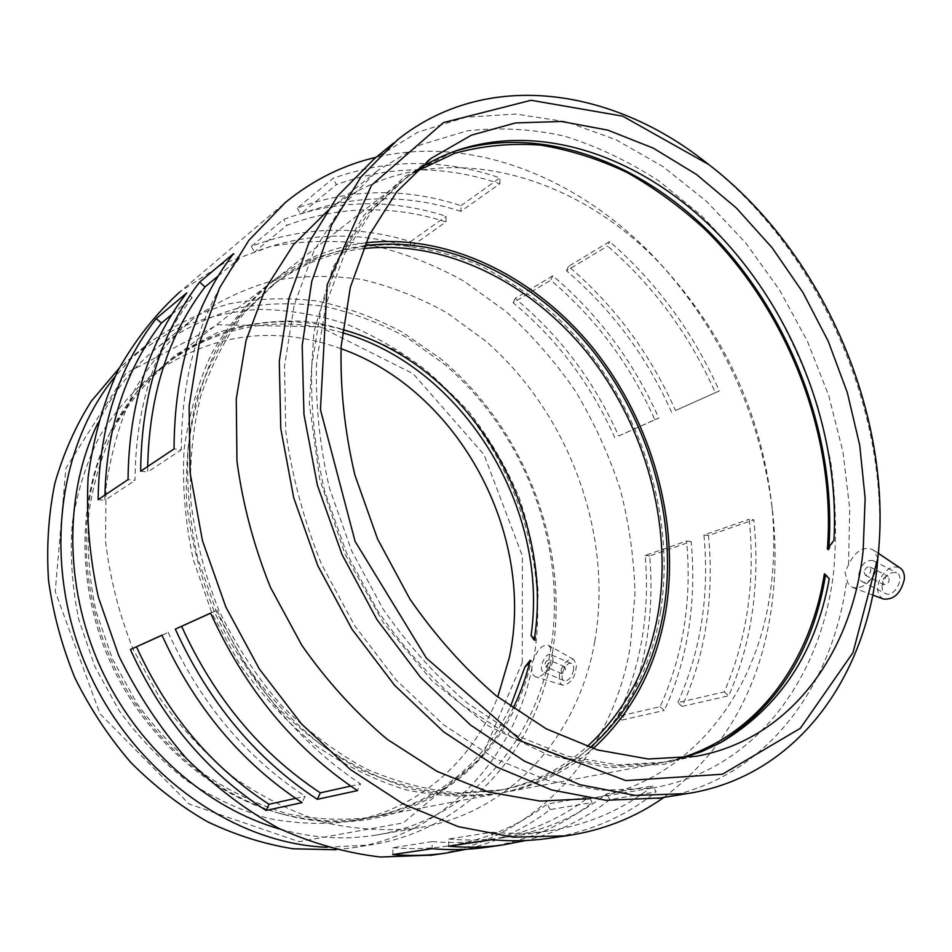 <?xml version="1.0" encoding="UTF-8"?>
<svg xmlns="http://www.w3.org/2000/svg" width="952" height="952" viewBox="0 0 952 952"><rect width="100%" height="100%" fill="white"/><g stroke="black" fill="none" stroke-linecap="round" stroke-linejoin="round"><path stroke-width="0.71" stroke-dasharray="4.76 3.57" d="M448.594 846.221L448.737 839.009L492.279 832.226L492.196 839.7M492.279 832.226C511.522 834.011 530.193 833.595 548.293 830.965C588.11 824.801 622.989 809.759 652.929 785.864L656.095 791.874L609.804 799.609C585.23 818.922 557.253 832.548 525.897 840.509M549.709 838.212C590.216 831.739 625.678 816.292 656.095 791.874M448.737 839.009C467.551 840.687 485.853 840.235 503.62 837.665C542.699 831.62 577.079 816.994 606.733 793.813L652.929 785.864M609.804 799.609L606.733 793.813M392.771 854.575L392.974 847.708L432.208 841.592L432.053 848.696M432.208 841.592C450.867 843.222 469.015 842.758 486.65 840.199C525.444 834.214 559.609 819.755 589.145 796.836L590.062 798.573M590.062 798.585L592.168 802.56L550.149 809.581C525.528 828.442 497.598 841.663 466.385 849.267M487.948 847.09C527.432 840.818 562.168 825.967 592.168 802.56M392.974 847.708C411.216 849.255 428.995 848.767 446.298 846.257C484.366 840.378 518.007 826.312 547.221 804.059L589.145 796.836M550.149 809.581L547.221 804.059M210.618 613.207L217.08 610.28L210.582 613.112M217.08 610.28C251.042 684.797 298.868 742.667 360.546 783.901L357.464 790.612M350.741 786.078L360.546 783.901M162.007 635.27L168.242 632.449L161.971 635.186M168.242 632.449C200.325 702.838 245.949 757.435 305.128 796.241L302.093 802.619M295.632 798.359L305.128 796.241M218.246 275.961L239.107 258.67L233.514 253.684M239.107 258.67C200.717 309.352 181.451 373.053 181.296 449.796L174.061 448.916M147.703 466.516L147.703 472.002L181.296 449.796M140.67 471.204L147.703 472.002M171.848 314.41L192.114 297.619L186.759 292.93M192.114 297.619C154.7 346.54 135.66 407.468 134.994 480.403L128.044 479.641M104.91 495.088L104.887 500.312L134.994 480.403M98.115 499.622L104.887 500.312M499.859 183.748L499.931 177.893C443.394 158.591 387.785 158.734 333.105 178.345L297.357 208.071C350.99 188.389 405.528 187.592 460.982 205.668L460.875 211.356L499.859 183.748C444.382 164.934 389.903 165.231 336.413 184.617L333.105 178.345M460.875 211.356C406.456 193.744 353.013 194.66 300.534 214.105L336.413 184.617M297.357 208.071L300.534 214.105M460.982 205.668L499.931 177.893M446 221.899L446.119 216.271C391.093 198.647 336.972 199.682 283.755 219.376L251.364 246.294C303.557 226.612 356.643 225.041 410.609 241.594L410.455 247.068L446 221.899C391.998 204.728 338.971 205.87 286.897 225.326L283.755 219.376M410.455 247.068C357.5 230.943 305.485 232.609 254.41 252.03L286.897 225.326M251.364 246.294L254.41 252.03M410.609 241.594L446.119 216.271M715.333 392.676L719.307 390.939C693.199 332.26 656.642 282.47 609.637 241.57L568.511 266.346C614.552 305.628 650.216 353.692 675.527 410.538L715.333 392.676C689.676 335.033 653.75 286.171 607.578 246.056L609.637 241.57M671.577 412.264C646.717 356.429 611.672 309.257 566.44 270.737L607.578 246.056M568.511 266.346L566.44 270.737M675.527 410.538L719.307 390.939M654.833 419.761L658.772 418.035C633.77 361.903 598.451 314.493 552.791 275.818L515.187 298.476C559.907 335.699 594.393 381.538 618.657 435.992L654.833 419.761C630.283 364.616 595.571 318.087 550.72 280.174L552.791 275.818M614.766 437.694C590.93 384.215 557.051 339.221 513.116 302.736L550.72 280.174M515.187 298.476L513.116 302.736M618.657 435.992L658.772 418.035M724.293 691.914L728.673 695.829C740.358 669.185 748.284 640.91 752.449 611.017C756.566 581.136 757.018 550.744 753.829 519.828L708.502 535.536C711.382 565.536 710.656 595.048 706.324 624.06C701.945 653.084 693.877 680.525 682.108 706.396L677.824 702.624L724.293 691.914C747.201 638.59 755.495 581.041 749.188 519.268L753.829 519.828M677.824 702.624C700.886 650.859 709.585 594.988 703.921 535.012L749.188 519.268M708.502 535.536L703.921 535.012M682.108 706.396L728.673 695.829M660.081 706.717L664.341 710.43C676.122 684.869 684.25 657.737 688.701 629.046C693.104 600.367 693.925 571.2 691.164 541.545L649.681 555.92C652.168 584.73 651.12 613.088 646.551 640.97C641.934 668.851 633.711 695.222 621.894 720.069L617.729 716.475L660.081 706.717C683.203 655.535 692.044 600.319 686.606 541.045L691.164 541.545M617.729 716.475C640.922 666.745 650.073 613.064 645.182 555.456L686.606 541.045M649.681 555.92L645.182 555.456M621.894 720.069L664.341 710.43M882.456 581.517L883.742 584.707C888.787 583.755 890.275 580.982 888.228 576.388C885.419 575.912 883.492 577.614 882.456 581.517M864.142 572.128L865.404 575.305C870.414 574.33 871.913 571.533 869.914 566.94C867.117 566.476 865.189 568.201 864.142 572.128M858.918 573.628C861.548 563.834 866.356 559.514 873.353 560.68C882.385 564.679 870.544 586.622 862.072 581.612C859.62 580.196 858.573 577.543 858.918 573.628M882.147 585.516C881.826 589.395 882.909 592.061 885.396 593.489C893.976 598.546 905.745 576.817 896.594 572.747C889.537 571.521 884.717 575.782 882.147 585.516M565.643 669.637L564.881 666.805C561.597 668.114 560.621 670.41 561.966 673.695L565.643 669.637M549.375 662.64L545.698 666.733C544.401 663.449 545.377 661.14 548.638 659.807L549.375 662.64M552.695 661.688C553.29 657.975 552.684 655.619 550.851 654.631C545.317 651.763 537.642 669.899 543.533 671.945C547.555 672.255 550.613 668.839 552.695 661.688M573.413 670.601C573.973 666.9 573.33 664.556 571.474 663.556C565.857 660.652 558.241 678.669 564.215 680.751C568.296 681.108 571.367 677.717 573.413 670.601M559.538 674.421C558.622 680.287 559.716 683.893 562.81 685.214C570.879 684.06 575.436 677.265 576.472 664.805L573.687 659.45C567.499 658.427 562.775 663.413 559.538 674.421M883.468 599.058C877.506 595.833 876.197 589.502 879.553 580.077C885.491 568.903 892.381 564.893 900.223 568.035M878.018 558.431L873.055 549.756C863.44 545.948 855.277 550.946 848.565 564.75L844.983 572.164L847.827 583.017L849.827 585.766L852.635 587.503C862.464 589.086 870.533 582.981 876.851 569.177M827.383 549.149L828.633 550.066L833.928 540.296M829.287 578.756L825.705 574.175L824.372 573.77M878.958 546.258C887.918 405.171 817.209 248.377 705.349 161.888M365.699 242.843C332.569 246.925 302.141 259.265 274.426 279.864C251.756 298.88 232.336 322.121 216.187 349.61C202.324 379.241 192.982 411.669 188.187 446.904C186.247 483.188 189.353 520.042 197.516 557.455L216.485 611.898L244.105 662.532C266.37 693.734 291.621 720.842 319.86 743.857C349.229 764.051 379.586 779.022 410.907 788.768C442.18 795.384 472.513 796.753 501.894 792.873C536.916 786.114 567.332 771.358 593.144 748.617M417.273 169.92L406.183 177.703L372.053 210.773L344.779 253.458L325.882 304.557L316.576 362.295C315.314 403.386 319.622 445.357 329.475 488.197L351.609 550.768L383.132 609.221C408.289 645.337 436.54 676.789 467.896 703.564L517.019 735.634L567.689 756.174L617.753 764.896L665.305 762.1L681.763 758.339M415.001 172.026L401.316 181.463L367.246 214.474L340.019 257.028L321.122 307.936L311.804 365.449C310.507 406.361 314.767 448.142 324.561 490.78L346.576 553.053L377.956 611.208C403.005 647.146 431.149 678.431 462.386 705.063L511.355 736.967L561.87 757.387L611.815 766.051L659.284 763.242L678.669 758.637M550.149 664.817L552.553 652.168L549.042 645.611C543.057 643.98 537.916 648.657 533.62 659.617L531.847 663.794L531.942 668.197C531.823 673.004 533.096 675.896 535.762 676.872C540.76 677.526 545.567 673.504 550.149 664.817C531.632 754.769 463.731 830.537 370.542 844.924L326.81 847.292M534.322 638.875L535.25 640.732L534.143 640.03M530.181 660.295L531.371 660.581L529.562 662.83M280.661 829.275C313.387 838.272 345.171 840.199 376.028 835.082C467.61 820.196 533.548 744.024 549.84 654.476C569.153 550.434 526.325 433.85 444.608 364.402L407.706 338.043C381.335 323.561 353.787 313.053 325.072 306.496C296.024 302.427 267.143 302.962 238.428 308.103C210.237 316.005 183.819 328.654 159.186 346.064C133.744 366.044 113.276 391.819 97.758 423.378M552.553 652.168C569.748 545.496 524.302 427.817 440.122 358.357L402.16 332.07C375.088 317.718 346.873 307.389 317.492 301.106C287.79 297.333 258.289 298.262 228.992 303.866C200.229 312.256 173.312 325.477 148.226 343.541L130.793 359.118L114.871 376.813M660.569 611.517C677.348 505.774 633.532 386.476 552.41 313.244C528.622 293.299 503.168 276.842 476.071 263.871C448.309 253.137 420.022 246.735 391.212 244.676C362.474 245.259 334.64 250.697 307.722 260.979L270.178 283.16C247.556 302.129 228.182 325.31 212.07 352.704C198.218 382.216 188.889 414.525 184.081 449.606C182.118 485.734 185.2 522.422 193.304 559.669L212.165 613.85L239.666 664.234C261.836 695.281 286.992 722.259 315.124 745.142C344.398 765.241 374.648 780.128 405.873 789.815C437.063 796.396 467.313 797.74 496.623 793.861C585.028 777.939 646.527 701.553 660.569 611.517M341.018 348.658C274.343 324.846 211.808 333.188 153.415 373.696C132.387 391.26 114.311 412.394 99.186 437.099C86.12 463.576 77.136 492.315 72.233 523.314C69.889 555.123 72.09 587.277 78.826 619.752L95.01 666.852L119.059 710.478C138.611 737.312 160.983 760.565 186.152 780.247C212.463 797.502 239.821 810.223 268.262 818.411C296.774 823.896 324.62 824.801 351.8 821.124C419.725 808.819 473.37 759.815 497.729 697.007M342.303 332.724C279.769 314.743 221.661 324.644 167.98 362.403C144.537 380.193 125.45 403.172 110.706 431.339C77.421 495.802 75.779 584.016 109.492 660.295C143.383 736.491 209.94 794.67 280.174 813.532C310.995 821.624 340.899 823.028 369.864 817.72C435.088 803.262 481.962 766.217 510.498 706.598M342.637 329.618C280.959 312.72 223.732 322.883 170.955 360.094C149.666 377.885 131.376 399.34 116.084 424.473C102.887 451.415 93.831 480.7 88.929 512.319C86.632 544.782 88.941 577.602 95.878 610.791L112.455 658.951L137.029 703.587C156.985 731.041 179.773 754.853 205.406 775.011C232.169 792.683 259.979 805.725 288.861 814.138C317.789 819.779 346.028 820.743 373.553 817.03C437.765 802.869 484.259 766.669 513.033 708.407M522.231 662.604L522.386 556.028L484.044 454.711L413.263 373.791L319.777 326.81L217.758 324.775L126.009 373.339L65.89 468.205L55.24 591.49L99.948 713.798L189.15 804.012L299.095 841.651L403.327 822.861L481.45 757.566L522.231 662.604M533.62 659.617C551.862 554.266 507.475 437.587 424.128 368.876C399.685 350.265 373.529 335.223 345.647 323.775C317.087 314.6 288.016 309.793 258.409 309.376C228.885 311.613 200.336 318.646 172.788 330.475L134.434 354.81L119.012 368.412M335.842 849.755L353.002 847.768C445.952 833.428 513.806 757.744 531.942 668.197M594.774 641.267C613.528 533.774 569.046 413.263 485.258 340.757L447.452 313.172C420.427 297.952 392.224 286.79 362.843 279.709C333.105 275.176 303.545 275.414 274.164 280.412C245.295 288.266 218.27 301.082 193.066 318.849C170.289 338.531 150.773 362.236 134.518 389.975C120.535 419.713 111.051 452.045 106.065 486.984L105.541 541.045C109.861 577.935 119.071 614.052 133.173 649.371L160.341 698.982C182.308 729.541 207.334 756.102 235.406 778.688C264.68 798.538 295.06 813.329 326.536 823.052C358.059 829.739 388.785 831.322 418.725 827.8C512.438 812.544 578.947 733.754 594.774 641.267M432.125 855.11C538.999 839.402 613.659 749.64 630.414 645.527L634.996 593.608C634.091 558.348 629.129 523.386 620.085 488.745C608.863 454.663 594.048 422.236 575.639 391.439C555.361 361.938 532.18 335.318 506.107 311.578L463.814 281.102C433.612 264.335 402.077 252.137 369.221 244.533C335.985 239.809 302.974 240.499 270.166 246.627L223.018 263.74L179.987 291.788L285.386 202.467M663.937 797.383C724.829 751.199 760.779 687.261 771.774 605.555C775.761 575.555 776.13 545.044 772.881 514.009C761.886 420.546 725.412 338.281 663.461 267.214C588.003 182.141 477.368 133.518 376.195 157.27M651.466 788.101L590.192 798.549C690.533 781.604 757.471 692.949 770.68 589.526C774.392 561.704 774.749 533.334 771.727 504.429C761.457 417.262 727.435 340.53 669.661 274.247C579.387 170.432 430.828 129.555 328.202 210.297L377.647 170.563L342.125 206.013L313.755 251.34L294.132 305.33L284.529 366.163L285.79 431.47C292.062 476.381 303.95 520.601 321.478 564.143L354.56 625.512L395.913 679.811L443.525 724.746L495.147 758.684L548.447 780.64L601.212 790.338L651.466 788.101C754.496 771.227 821.695 678.74 833.738 570.986C836.796 534.965 835.773 498.396 830.679 461.303L817.744 406.29C805.642 370.173 790.136 335.58 771.227 302.51C750.557 270.654 727.149 241.582 701.005 215.283L658.82 180.88C628.808 161.435 597.547 146.56 565.036 136.279C532.168 128.913 499.514 127.116 467.063 130.9L420.379 144.918L377.647 170.563M848.565 564.75L849.719 508.749L842.984 451.926L828.728 395.639L807.391 341.209L779.486 289.872L745.63 242.855L706.515 201.36L662.949 166.576L615.873 139.682L566.416 121.82L515.901 114.05L465.849 117.251L417.987 132.102L374.207 158.889M660.129 798.002C764.301 780.581 832.667 688.308 846.78 580.101M828.633 550.066L828.918 546.519M453.699 151.63L404.505 176.62L363.664 215.688L332.653 268.166L313.922 331.903L309.317 403.648L319.729 479.201L344.886 553.79L383.287 622.56L432.351 681.132L488.709 726.102L548.649 755.293L608.506 767.859L665.02 764.158L715.523 745.511L719.545 743.238M825.467 575.639L825.705 574.175M364.414 245.747C332.641 250.055 303.438 262.074 276.794 281.804L244.747 312.268C226.124 336.675 211.439 364.699 200.682 396.341C192.53 429.626 189.258 464.671 190.864 501.466C195.386 538.606 204.787 575.032 219.067 610.756C235.953 645.337 256.659 676.789 281.173 705.134C307.389 731.1 335.592 752.294 365.794 768.716C396.52 782.104 427.21 790.172 457.864 792.897L502.049 789.827C535.69 783.27 565.048 769.204 590.121 747.641M363.188 248.639C330.284 252.566 300.07 264.715 272.534 285.088L240.57 315.469C221.983 339.805 207.31 367.722 196.576 399.245C188.425 432.41 185.14 467.301 186.711 503.929C191.197 540.903 200.539 577.162 214.759 612.707C231.562 647.11 252.173 678.419 276.58 706.622C302.7 732.457 330.808 753.532 360.903 769.87C391.534 783.187 422.129 791.195 452.7 793.897L496.777 790.826C531.49 784.043 561.62 769.311 587.146 746.654M535.25 640.732L538.213 592.739C536.047 560.24 529.657 528.372 519.018 497.134C506.119 466.718 489.625 438.539 469.526 412.561C447.618 388.273 423.116 367.639 395.996 350.645C367.746 336.08 338.293 326.369 307.663 321.502C276.818 319.67 246.651 323.406 217.163 332.712L175.953 354.501L140.265 386.726L112.193 428.352C78.599 493.398 76.957 582.505 111.027 659.581C145.263 736.586 212.486 795.348 283.363 814.388C401.613 847.113 508.38 768.407 531.371 660.581M503.62 837.665L548.293 830.965M446.298 846.257L486.65 840.199M865.404 575.305L883.742 584.707M869.914 566.94L888.228 576.388M862.072 581.612L885.396 593.489M873.353 560.68L896.594 572.747M564.881 666.805L548.638 659.807M561.966 673.695L545.698 666.733M571.474 663.556L550.851 654.631M564.215 680.751L543.533 671.945M878.458 553.386L873.055 549.756M872.698 595.024L852.635 587.503M501.894 792.873L659.284 763.242M665.305 762.1L696.293 756.269M274.426 279.864L401.316 181.463M406.183 177.703L427.627 161.066M573.687 659.45L549.042 645.611M562.81 685.214L535.762 676.872M351.8 821.124L369.864 817.72M373.553 817.03L496.623 793.861M153.415 373.696L167.98 362.403M170.955 360.094L270.178 283.16M353.002 847.768L370.542 844.924M134.434 354.81L148.226 343.541M376.028 835.082L418.725 827.8M159.186 346.064L193.066 318.849M669.661 274.247L663.461 267.214M771.727 504.429L772.881 514.009M393.581 143.05L397.543 139.813M454.985 151.154L452.39 152.07M720.914 742.512L715.523 745.511M496.777 790.826L502.049 789.827M272.534 285.088L276.794 281.804M280.174 813.532L283.363 814.388M110.706 431.339L112.193 428.352"/><path stroke-width="1.43" d="M525.897 840.509L502.644 844.971C485.127 847.411 467.111 847.827 448.594 846.221L492.196 839.7C511.117 841.413 529.514 841.021 547.352 838.545L549.709 838.212M466.385 849.267L445.274 853.218C428.221 855.598 410.717 856.05 392.771 854.575L432.053 848.696C450.403 850.255 468.277 849.838 485.663 847.411L487.948 847.09M175.311 629.129L210.582 613.112C245.354 689.379 294.311 748.546 357.464 790.612L317.29 799.323C256.005 759.053 208.666 702.326 175.311 629.129L210.618 613.207M181.642 626.368C214.236 697.887 260.467 753.377 320.348 792.849L350.741 786.078M317.29 799.323L320.348 792.849M130.4 649.514L161.971 635.186C194.803 707.217 241.51 763.028 302.093 802.619L266.048 810.438C207.203 772.441 161.983 718.796 130.4 649.514L162.007 635.27M136.517 646.848C167.374 714.559 211.546 767.026 269.047 804.273L295.632 798.359M266.048 810.438L269.047 804.273M199.611 282.137L233.514 253.684C194.137 305.342 174.323 370.411 174.061 448.916L140.67 471.204C141.312 395.532 160.959 332.51 199.611 282.137L205.037 286.909L218.246 275.961M205.037 286.909C168.361 334.937 149.25 394.818 147.703 466.516M156.211 318.563L186.759 292.93C148.393 342.803 128.817 405.04 128.044 479.641L98.115 499.622C99.198 427.579 118.56 367.234 156.211 318.563L161.412 323.061L171.848 314.41M161.412 323.061C125.676 369.459 106.838 426.805 104.91 495.088M878.458 553.386L900.223 568.035C903.365 570.319 904.721 574.104 904.305 579.399C900.782 593.417 893.845 599.962 883.468 599.058L872.698 595.024M705.349 161.888L704.504 161.233C610.767 87.584 486.222 69.079 397.543 139.813L360.939 177.001L331.796 224.612L311.768 281.411L302.189 345.505L303.962 414.406L317.385 485.199L342.089 554.683L377.016 619.692L420.51 677.277L470.466 725.019L524.492 761.183L580.161 784.745L635.151 795.432L687.427 793.587C794.587 776.891 863.928 681.108 876.851 569.177L878.958 546.258M417.273 169.92C430.268 161.519 443.906 154.89 458.209 150.023C547.828 120.535 651.561 161.59 724.65 240.832C797.645 320.729 839.866 435.135 833.928 540.296L827.383 549.149C836.284 435.79 787.839 310.554 704.777 229.182C680.43 206.893 654.488 187.972 626.952 172.431C598.748 159.055 569.962 149.952 540.581 145.12C511.188 142.943 482.509 145.692 454.532 153.379L415.001 172.026M678.669 758.637C758.197 735.313 810.676 661.2 824.372 573.77L829.287 578.756C815.686 652.941 779.557 707.526 720.914 742.512L701.91 751.509L681.763 758.339M877.875 558.003L878.827 547.971C890.441 408.182 820.434 250.281 708.835 164.589L622.691 116.156L531.097 100.269L443.525 122.558L371.494 185.283L327.19 284.779L320.455 409.657L355.084 541.367L426.437 658.189L522.124 741.489L625.928 780.604L722.461 774.226L800.334 728.316L852.98 652.656L877.875 558.003M863.178 550.351L865.142 498.384L859.739 445.322L847.28 392.486L828.192 341.137L802.941 292.502L772.108 247.734L736.348 208L696.447 174.43L653.274 148.131L607.9 130.15L561.513 121.475L515.532 122.939L471.514 135.124L431.161 158.329L396.758 191.78L369.305 235.12L350.36 287.159L341.173 346.088C340.078 388.083 344.624 431.018 354.834 474.893L377.587 539.022L409.848 598.975C435.54 636.043 464.35 668.34 496.254 695.841L546.198 728.816L597.582 749.962L648.264 759.006L696.293 756.269C791.112 739.133 852.445 652.298 863.178 550.351M593.144 748.617C632.497 712.512 656.785 666.269 665.995 609.875C679.895 521.387 652.084 422.819 594.453 349.86C536.571 277.401 449.403 233.109 365.699 242.843M342.637 329.618C467.503 363.212 555.742 510.022 534.143 640.03L531.085 635.531L534.322 638.875M529.562 662.83L524.897 666.971L530.181 660.295C526.159 677.098 520.447 693.139 513.033 708.407M97.758 423.378C64.248 492.624 63.903 585.956 100.115 666.531C136.517 747.011 206.643 808.51 280.661 829.275M114.871 376.813C55.966 448.844 42.34 569.201 88.631 671.696C134.803 774.238 233.942 843.65 326.81 847.292M497.729 697.007L509.439 657.142C535.69 533.798 458.697 390.487 341.018 348.658M531.085 635.531C549.292 508.308 463.517 367.103 342.303 332.724M510.498 706.598L524.897 666.971M119.012 368.412L91.404 401.054C75.636 425.925 63.439 453.39 54.823 483.449C48.492 514.615 46.386 546.853 48.504 580.149C53.122 613.54 61.916 646.111 74.887 677.872C90.107 708.621 108.695 736.777 130.65 762.338C154.188 785.959 179.726 805.725 207.25 821.612C235.465 835.059 264.097 844.115 293.145 848.791L335.842 849.755M179.987 291.788C155.735 313.827 135.005 340.161 117.81 370.792C103.054 403.565 93.153 439.122 88.108 477.476C86.108 516.841 89.5 556.682 98.306 596.999L118.714 655.595C137.04 693.115 159.531 727.316 186.199 758.208C214.759 786.59 245.58 809.95 278.686 828.299C312.446 843.472 346.373 853.04 380.443 857.014L432.125 855.11M376.195 157.27C343.232 164.946 312.958 180.011 285.386 202.467L248.793 240.416L219.555 287.956L199.23 343.839L189.127 406.195L190.091 472.716L202.443 540.641L225.85 607.055L259.361 669.018L301.463 723.877L350.169 769.394L403.267 803.988L458.412 826.681L513.402 837.201L566.214 835.832C602.759 830.465 635.341 817.649 663.937 797.383M328.202 210.297L293.371 244.843L265.477 288.682L246.032 340.602L236.263 398.84L236.965 461.149C242.677 503.905 253.815 545.948 270.404 587.265L301.903 645.432C327.119 681.358 355.572 712.667 387.238 739.335L437.039 771.382L488.685 792.064L540.01 801.084L589.11 798.74M393.581 143.05L374.207 158.889L337.9 195.648L308.96 242.57L288.98 298.369L279.293 361.201L280.78 428.65L293.716 497.837L317.778 565.69L351.931 629.117L394.556 685.261L443.62 731.814L496.789 767.038L551.672 789.958L606.007 800.299L660.129 798.002M828.918 546.519C836.165 441.038 794.599 325.691 721.64 244.831C648.586 164.625 544.235 122.57 453.699 151.63M719.545 743.238C777.701 706.586 813.008 650.716 825.467 575.639M590.121 747.641C630.057 711.846 654.678 665.615 663.984 608.935C677.86 520.911 650.002 422.759 592.394 350.395C534.548 278.519 447.511 235.061 364.414 245.747M587.146 746.654C625.619 711.144 649.419 665.793 658.558 610.589C672.409 523.457 645.17 426.353 588.479 354.453C531.537 283.03 445.714 239.333 363.188 248.639M708.835 164.589L704.504 161.233M878.827 547.971L878.446 553.528M427.627 161.066L431.161 158.329M429.899 855.432L445.274 853.218M485.663 847.411L502.644 844.971M547.352 838.545L566.214 835.832M657.761 798.395L687.427 793.587M458.209 150.023L454.985 151.154"/></g></svg>
